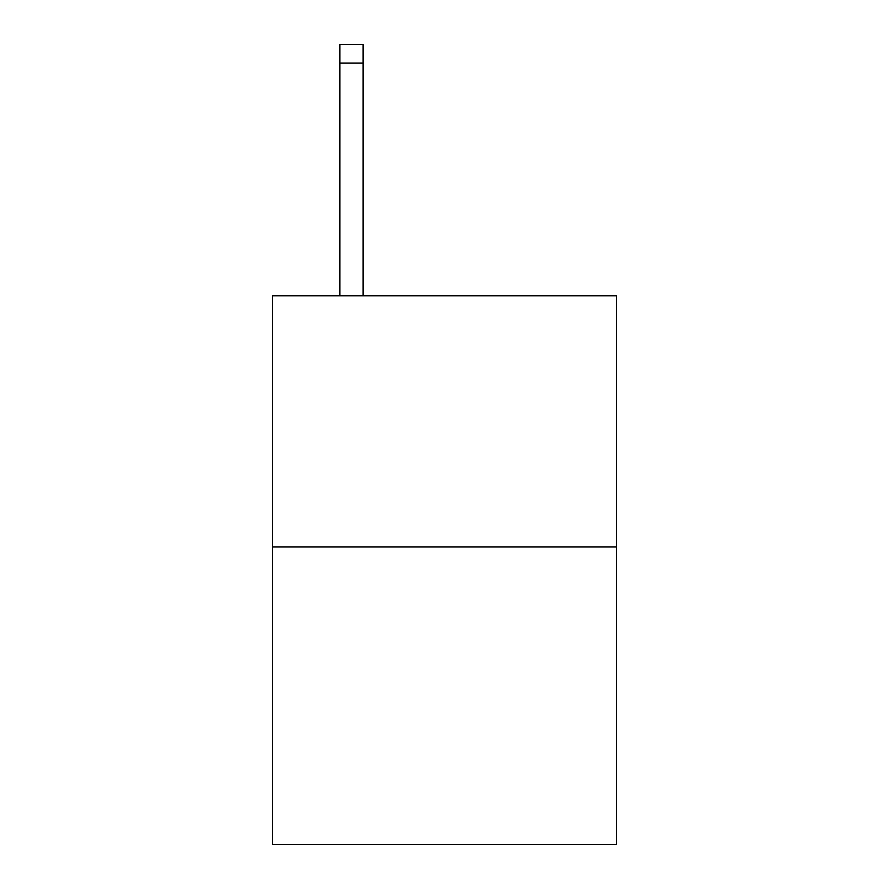<?xml version="1.0" encoding="UTF-8"?>
<svg xmlns="http://www.w3.org/2000/svg" width="889" height="889" viewBox="0 0 889 889"><rect width="100%" height="100%" fill="white"/><g stroke="black" fill="none" stroke-linecap="round" stroke-linejoin="round"><path stroke-width="1.33" d="M616.577 546.913L616.577 295.77L272.423 295.77L272.423 844.55L616.577 844.55L616.577 546.913L272.423 546.913M363.112 295.77L363.112 63.052L339.865 63.052L339.865 44.45L363.112 44.45L363.112 63.052M339.865 295.77L339.865 63.052"/></g></svg>
